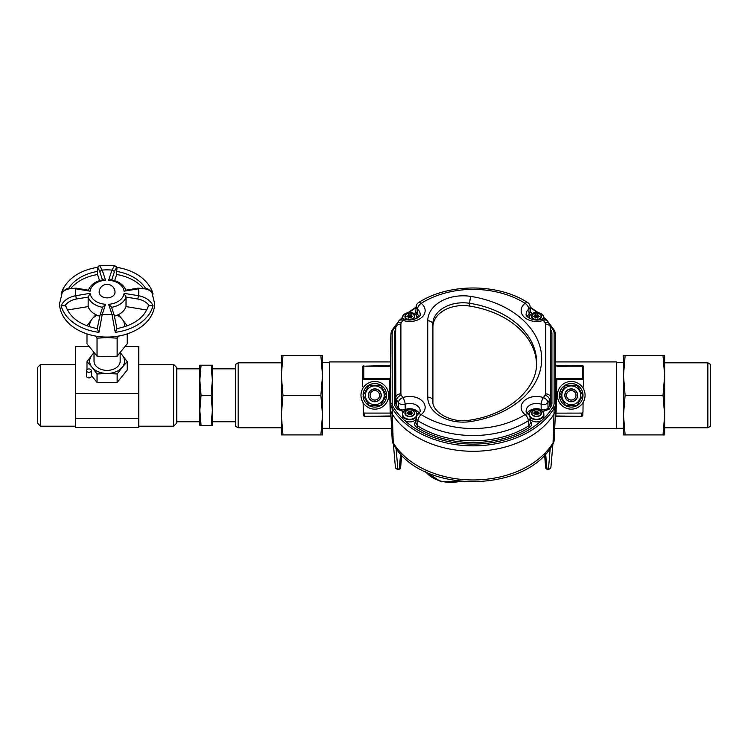 <?xml version="1.0" encoding="UTF-8"?>
<svg xmlns="http://www.w3.org/2000/svg" width="748" height="748" viewBox="0 0 748 748"><rect width="100%" height="100%" fill="white"/><g stroke="black" fill="none" stroke-linecap="round" stroke-linejoin="round"><path stroke-width="1.12" d="M554.679 428.698L616.324 428.698L616.324 361.92L555.624 361.92M390.671 361.92L329.616 361.92L329.616 428.698L391.615 428.698M663.018 355.711L664.663 355.711L664.663 375.515L663.018 355.711L625.122 355.711L623.477 375.515L623.477 355.711L625.122 355.711M663.018 395.309L664.663 375.515L664.663 415.112L663.018 395.309L625.122 395.309L623.477 415.112L623.477 375.515L625.122 395.309M663.018 434.906L664.663 415.112L664.663 434.906L623.477 434.906L623.477 415.112L625.122 434.906M707.86 362.836L710.6 364.426L710.6 426.201L707.86 427.781L707.86 362.836L664.663 362.836M282.978 434.906L281.332 434.906L281.332 415.112L282.978 434.906L320.883 434.906L322.519 415.112L322.519 434.906L320.883 434.906M282.978 395.309L281.332 415.112L281.332 375.515L282.978 395.309L320.883 395.309L322.519 375.515L322.519 415.112L320.883 395.309M282.978 355.711L281.332 375.515L281.332 355.711L322.519 355.711L322.519 375.515L320.883 355.711M238.144 427.781L235.396 426.201L235.396 364.426L238.144 362.836L238.144 427.781L281.332 427.781M388.661 395.309A13.838 13.838 0 0 1 367.904 407.295A13.838 13.838 0 0 1 367.904 383.322A13.838 13.838 0 0 1 388.661 395.309M564.796 395.309A6.433 6.433 0 0 1 574.455 389.736A6.433 6.433 0 0 1 574.455 400.881A6.433 6.433 0 0 1 564.796 395.309M561.832 395.309A9.406 9.406 0 0 0 575.941 403.453A9.406 9.406 0 0 0 575.941 387.165A9.406 9.406 0 0 0 561.832 395.309M559.626 395.309L565.432 405.369L577.045 405.369L582.851 395.309L577.045 385.248L565.432 385.248L559.626 395.309M585.076 395.309A13.838 13.838 0 0 1 564.319 407.295A13.838 13.838 0 0 1 564.319 383.322A13.838 13.838 0 0 1 585.076 395.309M379.573 395.309A4.75 4.75 0 0 0 372.448 391.195A4.75 4.75 0 0 0 372.448 399.423A4.75 4.75 0 0 0 379.573 395.309M381.078 395.309A6.255 6.255 0 0 1 371.691 400.732A6.255 6.255 0 0 1 371.691 389.895A6.255 6.255 0 0 1 381.078 395.309M368.381 395.309A6.433 6.433 0 0 1 378.039 389.736A6.433 6.433 0 0 1 378.039 400.881A6.433 6.433 0 0 1 368.381 395.309M365.417 395.309A9.406 9.406 0 0 0 379.526 403.453A9.406 9.406 0 0 0 379.526 387.165A9.406 9.406 0 0 0 365.417 395.309M363.21 395.309L369.016 405.369L380.629 405.369L386.436 395.309L380.629 385.248L369.016 385.248L363.21 395.309M538.251 413.504L539.317 413.092L537.877 412.288L537.849 411.307L536.877 411.821L534.988 411.372L535.147 412.288L533.586 413.092L535.147 413.896L534.988 414.813L536.877 414.355L537.849 414.878L538.251 412.681M530.21 419.376A7.34 5.189 0 0 0 536.512 421.909A7.34 5.189 0 0 0 543.861 416.72L543.861 414.598A7.34 5.189 180 0 1 536.512 419.787A7.34 5.189 180 0 1 529.958 416.935M537.877 414.355L537.877 412.288M537.849 411.307L537.849 413.364L536.148 413.887L535.147 413.354M535.147 414.355L535.147 412.288M411.512 413.504L412.578 413.092L411.148 412.288L411.11 411.307L410.147 411.821L408.258 411.372L408.417 412.288L406.856 413.092L408.417 413.896L408.258 414.813L410.147 414.355L411.11 414.878L411.512 412.681M416.318 416.954A7.34 5.189 180 0 1 409.782 419.787A7.34 5.189 180 0 1 402.433 414.598L402.433 416.72A7.34 5.189 0 0 0 409.782 421.909A7.34 5.189 0 0 0 416.075 419.394M411.148 414.355L411.148 412.288M411.148 413.354L410.147 413.887L408.417 413.354M408.417 414.355L408.417 412.288M538.251 316.769L539.317 316.367L537.877 315.562L537.849 314.581L536.877 315.095L534.988 314.646L535.147 315.562L533.586 316.367L535.147 317.171L534.988 318.078L536.877 317.629L537.849 318.152L538.251 315.955M537.877 317.62L537.877 315.562M537.849 314.581L537.849 316.638L536.148 317.161L535.147 316.628M535.147 317.62L535.147 315.562M560.074 396.094L559.476 396.094A11.79 11.79 0 0 0 577.353 405.388A11.79 11.79 0 0 0 577.353 385.239A11.79 11.79 0 0 0 559.476 394.523L560.074 394.523M575.988 395.309A4.75 4.75 0 0 0 568.863 391.195A4.75 4.75 0 0 0 568.863 399.423A4.75 4.75 0 0 0 575.988 395.309M577.493 395.309A6.255 6.255 0 0 1 568.106 400.732A6.255 6.255 0 0 1 568.106 389.895A6.255 6.255 0 0 1 577.493 395.309M411.512 316.769L412.578 316.367L411.148 315.562L411.11 314.581L410.147 315.095L408.258 314.646L408.417 315.562L406.856 316.367L408.417 317.171L408.258 318.078L410.147 317.629L411.11 318.152L411.512 315.955M411.148 317.62L411.148 315.562M411.148 316.628L410.147 317.161L408.417 316.628M408.417 317.62L408.417 315.562M363.659 396.094L363.061 396.094A11.79 11.79 0 0 0 380.938 405.388A11.79 11.79 0 0 0 380.938 385.239A11.79 11.79 0 0 0 363.061 394.523L363.659 394.523M403.639 411.643L397.141 409.212A1.253 0.795 145 0 0 398.263 407.959L398.375 402.611A83.308 58.914 180 0 1 396.664 400.002L396.44 405.173A83.561 59.092 0 0 0 398.263 407.959C399.928 409.857 402.2 410.381 405.098 409.53A10.098 7.143 180 0 1 419.151 413.205M418.123 414.196A5.03 2.637 51.9 0 1 421.199 414.607A5.03 2.356 -57.9 0 0 417.87 420.703L417.496 425.808A83.561 59.092 0 0 0 528.789 425.799L528.415 420.694A83.308 58.914 180 0 1 417.87 420.703A5.03 3.544 -176 0 1 416.178 417.87M432.914 402.508L432.914 326.904A30.172 21.337 180 0 1 469.669 306.082A85.496 60.457 180 0 1 536.512 365.837M548.125 321.892L554.09 329.99A1.253 0.813 148.6 0 1 554.175 330.261A14.623 10.341 180 0 1 555.362 334.001L555.614 339.255A14.885 10.528 180 0 1 555.624 339.62L555.624 409.324A14.885 10.528 180 0 1 554.408 413.494A88.516 62.589 180 0 1 473.166 451.287A88.516 62.589 180 0 1 391.896 413.532A14.885 10.528 180 0 1 390.671 409.352L390.671 339.583A14.885 10.528 180 0 1 390.68 339.218L390.942 333.963A14.623 10.341 180 0 1 392.13 330.223A1.253 0.813 31.4 0 1 393.28 329.718A13.371 9.453 0 0 0 392.186 333.468L392.186 403.237A13.371 9.453 0 0 0 393.28 406.987A87.002 61.514 0 0 0 403.845 419.778M527.144 413.205A10.098 7.143 180 0 1 541.187 409.53L541.15 404.219A5.03 1.59 -70.5 0 1 543.394 397.609A78.288 55.352 0 0 0 545.021 395.122A4.656 3.291 0 0 0 545.395 393.813L545.395 324.118A4.656 3.291 0 0 0 545.021 322.809A78.288 55.352 0 0 0 543.394 320.331A5.03 3.188 145.2 0 1 547.527 321.014L549.312 323.744L550.416 327.306A9.687 6.844 180 0 1 550.425 327.549L550.425 397.253A9.687 6.844 180 0 1 549.63 399.965A83.308 58.914 180 0 1 547.91 402.602L548.013 407.95A83.561 59.092 0 0 0 549.864 405.126A9.939 7.022 0 0 0 550.678 402.349L550.678 332.645A9.939 7.022 0 0 0 550.668 332.402A9.939 7.022 0 0 0 550.65 332.159M527.144 316.469A10.098 7.143 180 0 1 529.126 314.263L528.817 309.139A10.35 7.321 0 0 0 526.171 314.291C524.918 316.722 534.773 322.332 541.72 319.144A5.03 1.59 -109.5 0 1 543.394 320.331A15.381 10.874 180 0 1 524.283 317.189A15.381 10.874 180 0 1 525.087 303.333A78.288 55.352 0 0 0 421.199 303.323A15.381 10.874 180 0 1 422.012 317.189A15.381 10.874 180 0 1 402.882 320.322A78.288 55.352 0 0 0 401.283 322.771A4.656 3.291 0 0 0 400.9 324.08L400.9 393.85A4.656 3.291 0 0 0 401.283 395.159A78.288 55.352 0 0 0 402.882 397.609A15.381 10.874 180 0 1 422.012 400.741A15.381 10.874 180 0 1 421.199 414.607A78.288 55.352 0 0 0 525.087 414.607A15.381 10.874 180 0 1 524.283 400.741A15.381 10.874 180 0 1 543.394 397.609A5.03 3.188 -145.2 0 1 547.91 402.602A5.03 3.385 178.8 0 1 541.15 404.219A10.35 7.321 0 0 0 526.171 411.017C525.872 411.465 526.545 412.531 528.191 414.205A5.03 2.646 128.2 0 0 525.087 414.607A5.03 2.356 -122.1 0 1 528.415 420.694A5.03 3.544 176 0 0 530.108 417.861M404.565 319.134A5.03 5.03 0 0 0 398.749 321.004A5.03 3.188 -145.2 0 1 402.882 320.322A5.03 1.599 -70.5 0 1 404.565 319.134C412.597 322.416 421.741 316.011 420.124 314.291A10.35 7.321 0 0 0 417.468 309.13L417.169 314.263A10.098 7.143 180 0 1 419.151 316.469M418.095 414.214C419.75 412.531 420.423 411.465 420.124 411.017A10.35 7.321 0 0 0 405.136 404.219L405.266 410.353M530.042 420.974C532.398 423.172 532.258 425.285 529.631 427.323A1.253 0.589 57.7 0 1 528.789 425.799L530.463 423.031M405.136 404.219A5.03 3.385 -178.8 0 1 398.375 402.611A5.03 3.188 145.2 0 1 402.882 397.609A5.03 1.599 -109.5 0 1 405.136 404.219M529.855 315.591A1.253 0.654 -127.2 0 1 529.126 314.263L530.463 311.682L530.098 306.53M530.108 306.587A5.03 3.562 176 0 1 528.817 309.139A5.03 2.646 51.8 0 0 525.087 303.333A5.03 2.356 -57.9 0 1 527.761 302.622C497.803 283.118 448.491 283.118 418.534 302.613A5.03 5.03 0 0 0 416.178 306.633M541.019 410.343L541.187 409.53C544.086 410.372 546.367 409.848 548.013 407.95A1.253 0.795 -145 0 0 549.144 409.203L542.655 411.634M415.823 423.041L417.496 425.808A1.253 0.589 122.3 0 1 416.664 427.323C414.027 425.294 413.887 423.181 416.253 420.984M416.187 306.521L415.823 311.673L417.169 314.263A1.253 0.654 127.2 0 1 416.43 315.591M418.534 302.613A5.03 2.356 -122.1 0 1 421.199 303.323A5.03 2.637 128.1 0 0 417.468 309.13A5.03 3.562 -176 0 1 416.187 306.577M473.138 451.287A88.516 62.589 0 0 0 554.408 413.513A14.885 10.528 0 0 0 555.614 409.708A14.885 10.528 0 0 0 555.624 409.343L555.904 379.348L556.933 378.488L582.486 378.488L582.486 366.193L556.839 366.221L555.624 364.631L555.624 339.601A14.885 10.528 0 0 0 555.614 339.125M363.098 402.658L363.304 411.363A1.72 1.253 -92.9 0 0 363.313 411.428A1.72 1.253 -92.9 0 0 364.603 413.083L390.222 413.083L389.371 378.488L390.671 380.115L390.671 409.343A14.885 10.528 0 0 0 390.671 409.352L390.933 334.328L390.353 365.37M390.391 379.348L362.92 379.376A1.776 1.253 -90 0 0 362.546 380.629A1.776 1.253 -90 0 0 362.556 380.695L362.687 386.277A1.262 1.253 -0 0 0 363.463 387.408M582.982 411.484L582.795 415.093A1.253 0.916 -177.1 0 1 581.542 415.981L581.692 413.083L555.446 413.13M581.692 413.083A1.72 1.253 -87.1 0 0 582.982 411.428A1.72 1.253 -87.1 0 0 582.991 411.363L583.075 402.489M582.645 387.473A1.262 1.253 0 0 0 583.608 386.277L583.749 380.695A1.776 1.253 -90 0 0 583.749 380.629A1.776 1.253 -90 0 0 583.375 379.376L555.904 379.348M392.233 441.17L390.68 409.839M392.233 441.03L393.233 442.816A87.049 61.551 0 0 0 473.147 479.964A87.049 61.551 0 0 0 553.062 442.816L554.062 441.03M555.614 409.708L554.062 441.17M555.942 365.37L555.624 364.631M390.671 364.631L389.456 366.221L363.809 366.193L363.809 378.488L389.371 378.488M390.493 415.953L390.222 413.083M556.933 378.488L556.073 413.083M582.486 378.488L583.375 379.376M556.035 413.074L555.801 415.953M362.92 379.376L363.809 378.488M364.603 413.083L364.753 415.981A1.253 0.916 177.1 0 1 363.5 415.093L363.313 411.484M363.313 411.428L363.5 415.131A1.253 1.253 0 0 0 364.753 416.318L390.409 415.981A1.253 0.916 177.1 0 1 390.989 416.075M390.26 413.074L390.849 413.13M555.848 416.318L581.542 416.318L555.886 415.981A1.253 0.916 2.9 0 0 555.306 416.075M553.529 442.451L553.062 442.816L553.529 442.451M545.928 468.426A1.253 1.085 134.1 0 0 546.171 468.818L547.04 469.08A1.253 1.085 134.1 0 1 546.171 468.818L544.581 454.877L545.685 467.762A1.253 1.159 -4.9 0 0 546.947 468.893L548.443 469.08A2.515 2.328 4.9 0 0 550.949 466.808M395.346 466.808A2.515 2.328 -4.9 0 0 397.861 469.08L400.124 468.818A1.253 1.085 45.9 0 0 400.376 468.426M399.348 468.893A1.253 1.159 4.9 0 0 400.61 467.762L401.704 454.877L400.133 468.818A1.253 1.085 45.9 0 1 399.254 469.08L400.648 453.737M201.09 425.406L199.838 425.406L199.838 410.362L201.09 425.406L211.104 425.406L212.357 410.362L212.357 425.406L211.104 425.406M201.09 395.309L199.838 410.362L199.838 380.264L201.09 395.309L211.104 395.309L212.357 380.264L212.357 410.362L211.104 395.309M201.09 365.211L199.838 380.264L199.838 365.211L212.357 365.211L212.357 380.264L211.104 365.211M176.79 421.76L199.838 421.76L199.838 410.362M199.838 380.264L199.838 368.858L176.79 368.858M75.417 418.272L138.773 418.272L138.773 427.547L75.417 427.547L75.417 393.626L138.773 393.626L138.773 346.586L125.225 346.586M138.773 418.272L138.773 393.626M88.965 346.586L75.417 346.586L75.417 393.626M107.095 297.863A7.919 5.601 0 0 0 115.014 292.262A7.919 7.919 0 0 0 107.095 284.343A7.919 7.919 0 0 0 99.175 292.262A7.919 5.601 0 0 0 107.095 297.863M102.467 279.92L99.914 272.179C98.736 268.756 97.848 267.691 97.231 268.971L97.539 274.516A42.047 29.733 0 0 0 71.219 287.961M97.539 274.516L99.559 280.631M114.481 316.17A19.429 13.735 0 0 0 126.019 306.587L146.739 310.009M107.095 337.067A47.517 33.604 0 0 0 154.612 303.464L154.612 303.464A47.517 33.604 180 0 1 107.095 337.058A47.517 33.604 180 0 1 59.578 303.454L59.578 303.464A47.517 33.604 0 0 0 107.095 337.067M142.971 287.961A42.047 29.733 0 0 0 116.651 274.516L114.631 280.631M67.451 310.009L88.171 306.587A19.429 13.735 0 0 0 99.708 316.17M99.708 265.68L102.224 270.121L105.571 280.257A17.054 12.062 0 0 0 90.115 291.187L88.171 290.822M152.732 293.412L153.05 294.067C150.395 289.719 145.514 287.971 138.417 288.822L124.084 291.187A17.054 12.062 0 0 0 108.619 280.257L111.966 270.121L114.491 265.68M111.574 307.316A19.429 13.735 180 0 0 126.019 297.068L124.084 293.347L138.417 295.703C145.523 297.096 150.404 300.397 153.05 305.605L149.366 305.839C146.748 302.276 142.924 300.004 137.875 299.022L126.019 297.068L126.019 306.587M153.05 305.605A46.675 33.005 180 0 1 115.257 332.336L111.966 314.412L108.619 304.277A17.054 12.062 0 0 0 124.084 293.347M102.626 307.316A19.429 13.735 180 0 1 88.171 297.068L90.115 293.347A17.054 12.062 0 0 0 105.571 304.277L102.224 314.412L98.942 332.336L97.184 328.914L99.97 315.347A2.375 1.636 -161.7 0 1 102.224 314.412A31.697 22.412 0 0 0 107.095 314.674A31.697 22.412 0 0 0 111.966 314.412A2.375 1.636 161.7 0 1 114.22 315.347L111.443 306.923L108.619 304.277M88.171 306.587L88.171 297.068L76.315 299.022C71.275 300.004 67.442 302.276 64.824 305.839L61.14 305.605C63.795 300.397 68.676 297.096 75.772 295.703L90.115 293.347M90.115 291.187L75.772 288.822C68.666 287.971 63.786 289.719 61.14 294.067L61.458 293.412M100.671 336.759A17.428 12.323 0 0 0 107.095 337.629L97.044 338.133A20.121 14.221 180 0 1 97.034 338.133L95.538 336.058M97.034 373.972L92.004 367.305A17.428 12.323 0 0 0 107.095 373.467L97.044 373.981A20.121 14.221 180 0 1 97.034 373.972L97.034 382.424A20.121 14.221 0 0 0 97.044 382.434L91.293 375.393M86.983 361.658L86.983 369.643L86.983 361.658L92.004 354.991A17.428 12.323 0 0 0 92.004 367.305L86.983 361.658M87.03 325.876L86.983 325.819A20.121 14.221 180 0 1 86.983 325.81L92.004 319.144A17.428 12.323 0 0 0 89.807 326.829M86.983 343.837L86.983 333.907L86.983 343.837L97.034 356.151L97.034 338.133L97.044 356.16A20.121 14.221 0 0 0 97.044 356.16L107.095 356.665L117.146 356.16L117.146 338.133L117.156 356.151A20.121 14.221 0 0 0 117.156 356.151L127.216 343.837L127.216 333.907L127.216 343.837M97.062 315.235A17.428 12.323 0 0 0 92.004 319.144L95.903 314.693M94.024 353A17.428 12.323 0 0 0 92.004 354.991L93.902 352.747M118.296 314.693L122.186 319.144A17.428 12.323 0 0 0 117.127 315.235M120.297 352.747L122.186 354.991A17.428 12.323 0 0 0 120.166 353M127.216 370.11L127.216 361.658L122.186 367.305A17.428 12.323 0 0 0 122.186 354.991L127.216 361.658L127.216 370.11L117.156 382.424L117.146 373.981L107.095 373.467A17.428 12.323 0 0 0 122.186 367.305L117.156 373.972L117.156 382.424A20.121 14.221 0 0 0 117.156 382.424L97.044 382.434L97.044 373.981M124.383 326.829A17.428 12.323 0 0 0 122.186 319.144L127.216 325.819A20.121 14.221 180 0 1 127.216 325.819L127.16 325.876M118.652 336.058L117.156 338.133A20.121 14.221 180 0 1 117.146 338.133L107.095 337.629A17.428 12.323 0 0 0 113.518 336.759M86.534 370.615L86.534 376.216A2.375 1.683 0 0 0 88.909 377.899A2.375 1.683 0 0 0 91.293 376.216L91.293 370.615A2.375 1.683 0 0 0 88.909 368.932A2.375 1.683 0 0 0 86.534 370.615A2.375 1.683 0 0 0 88.909 372.298A2.375 1.683 0 0 0 91.293 370.615M120.166 352.897L120.166 361.153A13.071 9.238 180 0 1 107.095 370.391A13.071 9.238 180 0 1 94.024 361.153L94.024 352.897M148.039 307.138A2.375 1.636 18.3 0 1 148.104 306.774A2.375 1.636 18.3 0 1 149.366 305.839M145.57 288.391A42.047 29.733 0 0 0 116.651 271.431L116.651 274.516M116.651 271.431L116.959 268.971C116.351 267.691 115.454 268.756 114.276 272.179L111.723 279.92M64.824 305.839A2.375 1.636 -18.3 0 1 66.095 306.774C70.387 318.031 80.812 325.315 97.39 328.624M105.571 304.277L102.682 307.325M76.315 299.022L75.772 295.703A31.697 22.412 0 0 1 75.772 288.822L76.165 288.158L88.694 290.224M88.217 290.505C90.583 284.595 95.679 281.014 103.505 279.761L105.571 280.257M99.914 272.179A2.375 1.636 -18.3 0 1 102.224 270.121A31.697 22.412 0 0 1 111.966 270.121A2.375 1.636 18.3 0 1 114.276 272.179M97.231 268.971L97.287 267.868M125.505 290.224L138.025 288.158L138.417 288.822A31.697 22.412 0 0 1 138.417 295.703L137.875 299.022M115.257 332.336L117.015 328.914L114.22 315.347A2.375 1.636 161.7 0 1 114.276 315.712M124.084 291.187L126.019 290.822M108.619 280.257L110.695 279.761C118.511 281.014 123.607 284.595 125.973 290.505M116.959 268.971L116.912 267.868M40.57 426.201L37.4 423.031L37.4 367.586L40.57 364.426L40.57 426.201L75.417 426.201M173.62 364.426L176.79 367.586L176.79 423.031L173.62 426.201L173.62 364.426L138.773 364.426M536.512 416.299A4.535 3.207 0 0 0 540.449 411.484A4.535 3.207 0 0 0 532.585 411.484A4.535 3.207 0 0 0 536.512 416.299M529.247 415.346A7.34 5.189 180 0 1 529.173 414.598A7.34 5.189 180 0 1 530.379 411.746M542.655 411.746A7.34 5.189 180 0 1 543.861 414.598C544.254 407.651 528.78 407.651 529.173 414.598L529.173 415.234M536.512 419.254A7.087 5.012 0 0 0 542.646 411.737A7.087 5.012 0 0 0 530.379 411.737A7.087 5.012 0 0 0 536.512 419.254M536.512 416.617A4.881 3.45 180 0 1 532.286 411.437A4.881 3.45 180 0 1 540.748 411.437A4.881 3.45 180 0 1 536.512 416.617M537.887 413.84L537.887 412.344M536.877 413.887L536.877 411.821M536.148 413.887L536.148 411.821M535.185 413.364L535.185 411.307M535.147 413.84L535.147 412.344M534.783 413.504L534.783 412.681M537.887 414.888L537.887 413.953M409.782 416.299A4.535 3.207 0 0 0 413.709 411.484A4.535 3.207 0 0 0 405.846 411.484A4.535 3.207 0 0 0 409.782 416.299M415.916 411.746A7.34 5.189 180 0 1 417.122 414.598C417.515 407.651 402.041 407.651 402.433 414.598A7.34 5.189 180 0 1 403.639 411.746M417.122 415.224L417.122 414.598A7.34 5.189 180 0 1 417.047 415.336M409.782 419.254A7.087 5.012 0 0 0 415.916 411.737A7.087 5.012 0 0 0 403.649 411.737A7.087 5.012 0 0 0 409.782 419.254M409.782 416.617A4.881 3.45 180 0 1 405.556 411.437A4.881 3.45 180 0 1 414.009 411.437A4.881 3.45 180 0 1 409.782 416.617M411.148 413.84L411.148 412.344M411.11 413.364L411.11 411.307M410.147 413.887L410.147 411.821M409.418 413.887L409.418 411.821M408.455 413.364L408.455 411.307M408.408 413.84L408.408 412.344M408.043 413.504L408.043 412.681M536.512 319.574A4.535 3.207 0 0 0 540.449 314.758A4.535 3.207 0 0 0 532.585 314.758A4.535 3.207 0 0 0 536.512 319.574M542.655 315.02A7.34 5.189 180 0 1 543.861 317.863C544.254 310.916 528.78 310.916 529.173 317.863L529.173 318.152A7.34 5.189 180 0 1 529.173 317.863A7.34 5.189 180 0 1 530.379 315.02M543.861 318.872L543.861 317.863A7.34 5.189 180 0 1 543.721 318.863M543.338 318.854A7.087 5.012 0 0 0 536.877 312.514A7.087 5.012 0 0 0 529.537 318.358M536.512 319.892A4.881 3.45 180 0 1 532.286 314.712A4.881 3.45 180 0 1 540.748 314.712A4.881 3.45 180 0 1 536.512 319.892M537.887 317.115L537.887 315.609M536.877 317.161L536.877 315.095M536.148 317.161L536.148 315.095M535.185 316.638L535.185 314.581M535.147 317.115L535.147 315.609M534.783 316.769L534.783 315.955M537.887 318.162L537.887 317.217M409.782 319.574A4.535 3.207 0 0 0 413.709 314.758A4.535 3.207 0 0 0 405.846 314.758A4.535 3.207 0 0 0 409.782 319.574M402.574 318.854A7.34 5.189 180 0 1 402.433 317.863A7.34 5.189 180 0 1 403.639 315.02M415.916 315.02A7.34 5.189 180 0 1 417.122 317.863A7.34 5.189 180 0 1 417.113 318.152L417.122 317.863C417.515 310.916 402.041 310.916 402.433 317.863L402.433 318.872M416.767 318.358A7.087 5.012 0 0 0 409.418 312.514A7.087 5.012 0 0 0 402.957 318.844M409.782 319.892A4.881 3.45 180 0 1 405.556 314.712A4.881 3.45 180 0 1 414.009 314.712A4.881 3.45 180 0 1 409.782 319.892M411.148 317.115L411.148 315.609M411.11 316.638L411.11 314.581M410.147 317.161L410.147 315.095M409.418 317.161L409.418 315.095M408.455 316.638L408.455 314.581M408.408 317.115L408.408 315.609M408.043 316.769L408.043 315.955M404.032 419.946A87.002 61.514 0 0 0 542.02 420.161M542.665 419.553A87.002 61.514 0 0 0 553.015 406.949A13.371 9.453 0 0 0 554.109 403.209L554.109 333.505A13.371 9.453 0 0 0 553.015 329.756A87.002 61.514 0 0 0 550.07 325.408M544.544 318.985A87.002 61.514 0 0 0 543.861 318.302M537.214 312.524A87.002 61.514 0 0 0 530.182 307.68M416.103 307.68A87.002 61.514 0 0 0 409.053 312.524M402.433 318.283A87.002 61.514 0 0 0 401.741 318.975M396.216 325.389A87.002 61.514 0 0 0 393.28 329.718M417.954 317.601A8.845 6.255 0 0 0 416.73 316.124M414.822 313.954L415.944 309.915M530.341 309.924L531.473 313.954M529.565 316.124A8.845 6.255 0 0 0 528.35 317.591M550.528 329.588A84.823 59.98 180 0 1 551.014 330.373A11.192 7.91 180 0 1 551.93 333.505L551.93 403.209A11.192 7.91 180 0 1 551.014 406.342A84.823 59.98 180 0 1 549.144 409.203M529.565 412.849A8.845 6.255 0 0 0 528.34 414.327M529.631 427.323A84.823 59.98 180 0 1 416.664 427.323M417.954 414.327A8.845 6.255 0 0 0 416.73 412.849M397.141 409.212A84.823 59.98 180 0 1 395.281 406.379A11.192 7.91 180 0 1 394.364 403.237L394.364 333.468A11.192 7.91 180 0 1 395.281 330.326A84.823 59.98 180 0 1 395.767 329.559M553.015 329.756A1.253 0.813 148.6 0 1 554.09 329.99L555.362 334.001A14.623 10.341 180 0 1 555.371 334.365L555.371 404.06A14.623 10.341 180 0 1 554.175 408.165L553.062 442.816M553.015 406.949A1.253 0.813 31.4 0 1 554.175 408.165A88.255 62.402 180 0 1 473.166 445.845A88.255 62.402 180 0 1 392.13 408.202L393.233 442.816M393.28 406.987A1.253 0.813 148.6 0 0 392.13 408.202A14.623 10.341 180 0 1 390.933 404.098A1.253 0.888 180 0 1 392.186 403.237M392.186 333.468A1.253 0.888 180 0 0 390.933 334.328A14.623 10.341 180 0 1 390.942 333.963L392.214 329.952L398.151 321.892M554.109 333.505A1.253 0.888 180 0 1 555.371 334.365L555.624 339.62M554.109 403.209A1.253 0.888 180 0 1 555.371 404.06L555.624 409.324M545.021 395.122A5.03 3.263 -148.6 0 1 549.63 399.965L549.864 405.126A1.253 0.813 -148.6 0 0 551.014 406.342M545.395 393.813A5.03 3.553 180 0 1 550.425 397.253L550.678 402.349A1.253 0.888 180 0 0 551.93 403.209M545.395 324.118A5.03 3.553 180 0 1 550.425 327.549L550.678 332.645A1.253 0.888 180 0 0 551.93 333.505M395.645 332.121A9.939 7.022 0 0 0 395.627 332.364A9.939 7.022 0 0 0 395.617 332.608L395.617 402.377A9.939 7.022 0 0 0 396.44 405.173A1.253 0.813 148.6 0 1 395.281 406.379M401.283 395.159A5.03 3.263 148.6 0 0 396.664 400.002A9.687 6.844 180 0 1 395.87 397.281L395.617 332.608A1.253 0.888 180 0 1 394.364 333.468M400.9 324.08A5.03 3.553 180 0 0 395.87 327.512A9.687 6.844 180 0 1 395.879 327.278L395.627 332.364M400.9 393.85A5.03 3.553 180 0 0 395.87 397.281L395.617 402.377A1.253 0.888 180 0 1 394.364 403.237M470.801 296.404A90.658 64.104 180 0 1 541.674 358.965A90.658 64.104 180 0 1 470.801 421.526A35.334 24.983 180 0 1 427.753 397.141L427.753 320.789A35.334 24.983 180 0 1 470.801 296.404A5.03 0.776 99 0 0 469.707 303.305A30.303 21.43 0 0 0 432.783 324.221L432.914 326.904M470.801 421.526A5.03 0.776 -99 0 0 470.015 420.114C507.658 414.635 536.157 389.792 536.596 364.51A85.627 60.551 0 0 0 469.707 303.305L469.669 306.082M427.753 320.789A5.03 3.553 180 0 1 432.783 324.221L432.783 400.573A30.303 21.43 0 0 0 432.802 401.321C432.204 412.167 451.465 423.611 470.015 420.114M427.753 397.141A5.03 3.553 180 0 1 432.783 400.573L432.849 402.003M549.312 323.744A5.03 3.263 148.6 0 0 545.021 322.809M401.283 322.771A5.03 3.263 -148.6 0 0 396.992 323.706L395.879 327.278M362.556 380.573L362.556 367.109A1.253 0.888 0 0 1 363.809 366.193L390.353 365.379M583.749 380.639L583.749 367.081A1.253 1.253 0 0 0 582.486 365.819L582.486 366.193A1.253 0.888 -0 0 1 583.749 367.109L583.749 380.573M425.855 471.96A28.826 20.383 0 0 0 459.955 481.394M396.066 448.052L397.861 469.258A2.515 2.515 0 0 1 395.355 466.958L393.383 443.947M547.312 469.258L548.443 469.258L550.238 448.052M545.647 453.737L546.947 468.893M61.14 294.067A46.675 33.005 180 0 1 63.225 288.569L59.578 303.454M154.612 303.464L150.965 288.569A46.675 33.005 180 0 1 153.05 294.067M98.942 332.336A46.675 33.005 180 0 1 61.14 305.605M97.539 271.431A42.047 29.733 0 0 0 68.62 288.391M322.519 428.324L329.616 428.324M322.519 362.294L329.616 362.294M616.324 428.324L623.477 428.324M616.324 362.294L623.477 362.294M664.663 427.781L707.86 427.781M281.332 362.836L238.144 362.836M537.877 414.888L537.877 413.896M537.877 318.162L537.877 317.171M550.416 327.306L550.668 332.402M530.463 422.985L530.098 417.814M415.823 422.994L416.187 417.814M547.527 321.014A5.03 5.03 0 0 0 541.72 319.144M530.108 306.633A5.03 5.03 0 0 0 527.761 302.622M398.749 321.004L396.992 323.706M530.108 417.908A5.03 5.03 0 0 0 528.116 414.149M418.169 414.158A5.03 5.03 0 0 0 416.178 417.917M400.264 319.583L402.461 317.395M407.969 312.664L416.15 307.073M530.136 307.073L538.298 312.655M543.833 317.414L546.021 319.592M582.486 365.819L555.942 365.379M581.542 416.318A1.253 1.253 0 0 0 582.795 415.131L582.982 411.428M362.546 380.639L362.546 367.081A1.253 1.253 0 0 1 363.809 365.819M364.753 416.318L391.008 416.44M555.287 416.44L555.829 416.318M553.632 442.694C528.051 494.522 418.244 494.522 392.663 442.694L392.233 441.217M552.912 443.947L550.949 466.958A2.515 2.515 0 0 1 548.443 469.258M554.062 441.217L553.642 442.694M398.871 469.258L397.861 469.258M425.462 471.773L441.077 481.787L461.722 481.572M212.357 421.76L235.396 421.76M212.357 368.858L235.396 368.858M97.259 267.943C98.212 266.307 99.054 265.549 99.765 265.671L114.435 265.662C116.23 266.41 117.062 267.167 116.931 267.943M102.757 306.923L99.97 315.347M61.42 293.468C64.291 290.187 66.292 288.616 67.432 288.747L76.165 288.158M98.091 267.223C81.42 269.897 69.798 277.012 63.225 288.569M116.8 328.624C133.378 325.315 143.812 318.031 148.104 306.774M138.025 288.158L146.748 288.747C147.964 288.653 149.965 290.224 152.77 293.468M150.965 288.569C144.392 277.012 132.77 269.897 116.099 267.223M75.417 364.426L40.57 364.426M138.773 426.201L173.62 426.201"/></g></svg>
